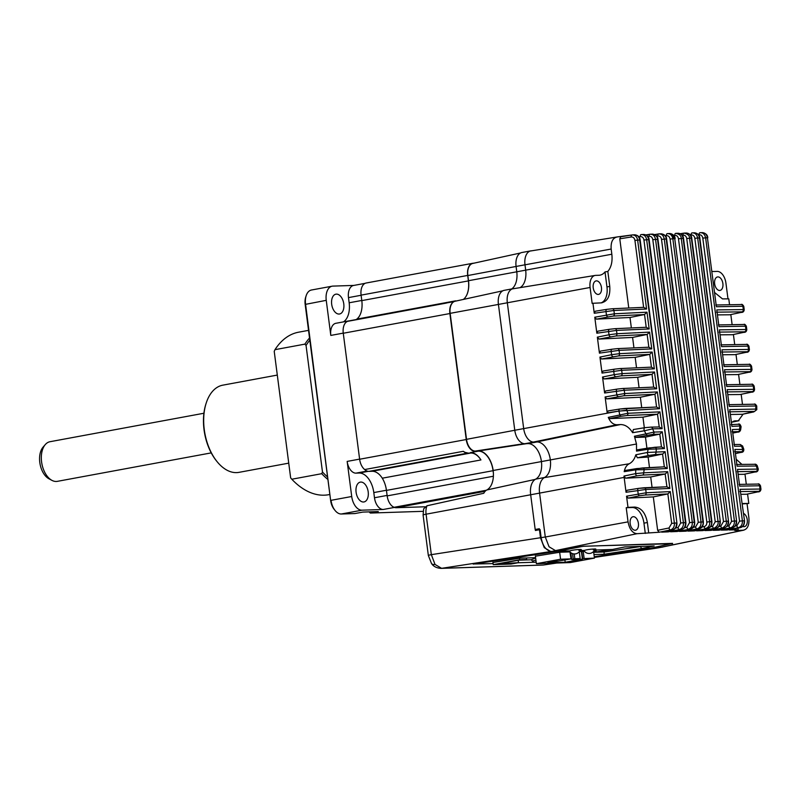 <?xml version="1.0" encoding="UTF-8"?>
<svg xmlns="http://www.w3.org/2000/svg" width="801" height="801" viewBox="0 0 801 801"><rect width="100%" height="100%" fill="white"/><g stroke="black" fill="none" stroke-linecap="round" stroke-linejoin="round"><path stroke-width="1.2" d="M638.397 523.333A6.849 4.085 -100.5 0 1 635.523 530.212A6.849 4.085 -100.5 0 1 630.167 523.604A6.849 4.085 -100.5 0 1 633.03 516.735A6.849 4.085 -100.5 0 1 638.397 523.333M743.558 513.421A6.849 4.085 -100.5 0 1 747.253 519.779A6.849 4.085 -100.5 0 1 744.379 526.647A6.849 4.085 -100.5 0 1 742.697 526.397M601.451 287.519A6.849 4.085 -100.5 0 1 598.587 294.388A6.849 4.085 -100.5 0 1 593.221 287.789A6.849 4.085 -100.5 0 1 596.094 280.911A6.849 4.085 -100.5 0 1 601.451 287.519M722.882 283.544A6.849 4.085 -100.5 0 1 720.019 290.423A6.849 4.085 -100.5 0 1 714.662 283.814A6.849 4.085 -100.5 0 1 717.526 276.946A6.849 4.085 -100.5 0 1 722.882 283.544M536.47 441.982L620.425 424.57L616.91 424.75C613.256 424.68 610.382 422.227 608.279 417.381L627.904 413.276L659.944 411.874L657.401 414.207L626.722 415.549A2.013 1.482 -92.8 0 0 627.904 413.276L626.863 410.212L618.933 411.183L619.844 414.968A2.013 1.181 78.4 0 0 621.155 416.27L626.722 415.549M608.279 417.381L609.731 418.623L621.155 416.27M644.795 427.704L633.341 429.526L632.63 432.7L644.374 430.798L645.936 433.892L654.006 432.089L652.615 428.835L662.117 428.655L659.944 411.874M657.491 414.187L659.253 426.963L651.073 427.113A2.013 1.522 -91.1 0 0 650.903 427.133L659.153 426.963L662.117 428.655M652.615 428.835A2.013 1.522 -91.1 0 0 651.073 427.113L644.895 427.674A2.013 1.151 81 0 0 644.374 430.798L652.615 428.835M650.903 427.133L644.995 427.674A2.013 1.151 81 0 0 644.895 427.674L633.341 429.526M620.425 424.57C625.11 424.51 629.185 427.213 632.63 432.7M644.324 427.774L642.943 417.171L609.731 418.623M642.943 417.171L657.401 414.207M649.491 467.584L648.129 457.041L662.577 454.067L654.737 454.618A2.013 1.532 -94 0 0 655.939 452.335L656.379 449.001L664.44 448.55L662.267 431.829L659.794 434.132L661.456 446.908L649.09 447.909A2.013 1.181 80.8 0 0 649.01 447.919L649.01 447.919A2.013 1.181 80.8 0 0 648.139 449.231L647.498 452.445A2.013 1.151 78.5 0 0 647.779 454.457A2.013 1.151 78.5 0 0 648.95 455.429L654.737 454.618M648.129 457.041L637.366 457.792L648.95 455.429M662.577 454.067L664.329 466.823L667.293 468.485L644.204 469.676A2.013 1.502 -93.1 0 0 642.622 467.954L664.389 466.823L636.755 468.585A2.013 1.181 80.8 0 0 636.665 468.595A2.013 1.181 80.8 0 0 635.804 469.827L635.624 473.621A2.013 1.171 78.4 0 0 637.115 475.814L642.472 475.103A2.013 1.502 -92.9 0 0 643.654 472.82L635.624 473.621L623.979 476.054L625.611 478.177L637.115 475.814M474.492 563.904L562.432 550.437L555.564 550.667L549.045 546.773L545.291 536.99L539.554 492.865A15.9 9.482 -100.5 0 1 544.55 477.496L535.639 479.148A15.9 9.482 79.5 0 0 530.642 494.517L535.188 529.501L539.323 528.74L540.515 537.872L544.269 547.654L550.788 551.549L557.676 551.318L583.318 546.242L672.46 543.689M659.193 532.244L657.641 530.312L653.306 496.91L667.854 493.927L670.297 491.604L674.382 523.083L671.679 523.403L669.025 527.979A2.013 1.171 78.4 0 0 670.487 529.932L672.64 529.831C675.333 528.99 676.605 526.718 676.455 522.993L674.382 523.083C674.612 526.637 673.311 528.92 670.487 529.932L659.193 532.244L636.955 533.706C632.41 533.136 629.446 529.181 628.054 521.862L626.222 507.714L628.004 507.393L626.542 496.189L646.147 492.765L645.726 489.491L669.886 488.43L667.704 471.669L643.654 472.82L644.204 469.676L635.804 469.827L624.199 471.669C624.95 467.774 626.612 465.141 629.206 463.779L544.35 477.616M731.724 422.287L734.477 420.925L738.342 420.775L731.954 422.107M729.741 409.591L731.914 426.382L729.741 409.591L755.764 409.091A2.013 1.722 89.3 0 1 754.352 411.384L729.491 411.844M754.352 411.384L742.407 414.287L730.712 414.467M743.108 414.147L738.342 420.775M753.611 411.944A2.013 1.222 78.2 0 0 753.731 411.924L742.407 414.287M734.497 446.257L732.324 429.546L734.497 446.257L741.596 446.207L742.757 449.501L734.907 449.421L737.09 466.202L756.214 466.012A2.013 1.712 89.7 0 0 754.512 464.29L736.509 464.46M732.084 431.789L738.182 431.579A2.013 1.692 88.1 0 0 739.553 429.296L732.324 429.546M738.182 431.579L733.115 433.021L737.571 432.099A2.013 1.222 78.2 0 0 737.691 432.059M739.553 429.296L740.635 429.857L741.085 426.713L739.924 425.982L739.553 429.296M731.143 424.62L738.001 424.28A2.013 1.692 87.2 0 1 738.162 424.27L738.162 424.27A2.013 1.692 87.2 0 1 739.924 425.982L731.914 426.382M756.705 406.077L755.854 405.997L755.764 409.091L756.805 409.681L753.731 411.924A2.013 1.222 78.2 0 0 753.861 411.884M741.175 394.312L742.487 404.395M727.148 389.646L729.321 406.407L727.148 389.646L753.691 389.316A2.013 1.722 89.7 0 1 752.269 391.599L751.338 392.17A2.013 1.232 78.2 0 0 751.468 392.16L740.154 394.523L728.129 394.623M738.582 374.377L739.894 384.46M724.555 369.712L726.737 386.472L724.555 369.712L751.098 369.381A2.013 1.722 89.7 0 1 749.676 371.664L748.745 372.235A2.013 1.232 78.2 0 0 748.875 372.225L737.561 374.588L725.546 374.688M735.999 354.442L737.31 364.525M721.971 349.777L724.144 366.538L721.971 349.777L748.504 349.446A2.013 1.722 89.7 0 1 747.093 351.729L746.162 352.3A2.013 1.232 78.2 0 0 746.292 352.29L734.978 354.653L722.953 354.753M733.406 334.508L734.717 344.59M719.378 329.842L721.561 346.603L719.378 329.842L745.921 329.511A2.013 1.722 89.7 0 1 744.499 331.794L743.568 332.365A2.013 1.232 78.2 0 0 743.698 332.355L732.384 334.718L720.369 334.818M712.119 271.329A20.245 12.065 -100.5 0 0 714.031 271.509L717.175 271.409A12.005 7.149 -100.5 0 1 725.916 283.043L727.979 298.853M742.297 503.689L743.508 503.509A1097.881 79.189 -7.4 0 1 748.795 503.439L742.327 503.919M747.063 503.769L748.895 517.907C749.416 525.266 747.493 529.371 743.128 530.232L734.797 530.502L738.192 529.801L737.981 528.139M738.192 529.801L729.24 529.952L740.234 527.649C743.058 526.678 744.379 524.395 744.179 520.8L742.387 520.84C742.547 524.445 741.215 526.728 738.372 527.689L740.234 527.649A2.013 1.232 78.2 0 0 740.364 527.639A2.013 1.232 78.2 0 0 740.535 527.579M729.24 529.952L740.364 527.639C743.178 526.928 744.57 524.665 744.519 520.84L740.094 489.321L760.029 489.041L759.608 485.766L739.683 486.147L737.501 469.386L739.683 486.147M740.805 452.425A2.013 1.252 78 0 0 740.965 452.405C743.008 452.425 743.949 451.333 743.769 449.131L742.757 449.501A2.013 1.692 90.7 0 1 741.356 451.784L735.779 453.486M734.907 449.421L737.09 466.202M743.769 449.131L742.577 445.957L741.596 446.207A2.013 1.692 89.7 0 0 739.924 444.495L733.926 444.525M735.779 453.506L740.965 452.405A2.013 1.252 78 0 0 741.115 452.355M741.896 464.4L736.57 459.564M754.292 464.31A2.013 1.712 89.7 0 1 754.512 464.29C755.403 463.929 756.304 464.37 757.205 465.621L756.214 466.012L757.366 469.106L758.277 469.076L757.205 465.621M737.501 469.386L757.366 469.106A2.013 1.712 89.5 0 1 755.964 471.389L755.083 471.959A2.013 1.232 78.1 0 0 755.213 471.949A2.013 1.232 78.1 0 0 755.343 471.909M755.083 471.959L743.909 474.312L738.492 474.362M758.277 469.076L758.277 469.076C758.076 471.168 757.055 472.129 755.213 471.949L743.909 474.312M755.964 471.389L737.26 471.649M744.98 474.092L746.302 484.255M757.686 484.064A2.013 1.712 89.1 0 1 757.886 484.054C758.637 483.494 759.518 484.094 760.519 485.867L760.95 489.171L760.029 489.041A2.013 1.712 89.5 0 1 758.627 491.323L757.726 491.894A2.013 1.232 78.2 0 0 757.846 491.884L746.532 494.247L741.075 494.297M747.573 494.037L748.795 503.439M758.627 491.323L739.844 491.584M744.519 520.84L740.094 489.321M730.822 314.573L732.124 324.655M716.795 309.907L718.968 326.668L716.795 309.907L743.328 309.576A2.013 1.722 89.7 0 1 741.916 311.859L740.985 312.43A2.013 1.232 78.2 0 0 741.105 312.42L729.801 314.783L717.776 314.883M741.916 311.859L716.545 312.17M701.926 232.66C704.9 232.6 706.732 234.303 707.423 237.777L716.374 306.733L742.897 306.262L743.328 309.576L744.209 309.697C743.969 311.649 742.928 312.55 741.105 312.42A2.013 1.232 78.2 0 0 741.235 312.38M716.374 306.733L707.423 237.777L705.631 237.817C704.81 234.212 702.958 232.51 700.054 232.711L702.457 232.62C705.901 233.321 707.663 235.053 707.764 237.817M700.054 232.711A2.013 1.171 80.9 0 0 699.964 232.721A2.013 1.171 80.9 0 0 699.103 234.743C701.065 234.653 702.297 235.784 702.797 238.147L705.631 237.817L742.387 520.84L739.553 521.171L736.9 525.736A2.013 1.171 78.4 0 0 738.372 527.689L727.088 530.002L726.137 529.311M727.088 530.002L721.29 530.122L732.304 527.819C735.118 526.838 736.429 524.555 736.229 520.97L734.417 521.01C734.577 524.615 733.245 526.898 730.412 527.859L732.304 527.819A2.013 1.232 78.2 0 0 732.434 527.799A2.013 1.232 78.2 0 0 732.605 527.739M721.29 530.122L732.434 527.799C735.338 526.798 736.73 524.535 736.59 521L699.473 237.967L697.661 238.007C696.85 234.413 694.998 232.711 692.104 232.901L694.517 232.801C697.901 233.451 699.673 235.184 699.834 237.997L736.59 521M731.593 521.341L694.837 238.338L697.661 238.007L734.417 521.01L731.593 521.341L728.95 525.907A2.013 1.171 78.4 0 0 730.412 527.859L719.108 530.172L718.137 529.491M719.108 530.172L713.19 530.322L724.224 528.009C727.018 527.078 728.329 524.795 728.129 521.161L726.297 521.211C727.028 523.664 725.706 525.947 722.312 528.059L724.224 528.009A2.013 1.232 78.2 0 0 724.354 527.999A2.013 1.232 78.2 0 0 724.525 527.929M713.19 530.322L724.354 527.999C727.448 526.637 728.83 524.375 728.51 521.201L691.373 238.177L689.541 238.227C689.621 235.624 687.779 233.922 684.004 233.121L686.427 233.021C689.841 233.672 691.613 235.404 691.754 238.217L728.51 521.201M723.493 521.541L686.737 238.558L689.541 238.227L726.297 521.211L723.493 521.541L720.84 526.107A2.013 1.171 78.4 0 0 722.312 528.059L710.988 530.382L709.996 529.701M710.988 530.382L704.95 530.552L715.994 528.239C718.787 527.308 720.079 525.025 719.889 521.391L718.016 521.441C718.667 524.104 717.346 526.387 714.051 528.29L715.994 528.239A2.013 1.232 78.2 0 0 716.124 528.219A2.013 1.232 78.2 0 0 716.304 528.159M704.95 530.552L716.124 528.219C718.978 527.469 720.359 525.206 720.279 521.421L683.133 238.418L681.271 238.478C681.21 235.704 679.368 234.002 675.744 233.361L678.197 233.251C681.541 233.802 683.313 235.534 683.523 238.448L720.279 521.421M715.233 521.771L678.477 238.798L681.271 238.478L718.016 521.441L715.233 521.771L712.58 526.337A2.013 1.171 78.4 0 0 714.051 528.29L702.717 530.622L701.716 529.942M702.717 530.622L696.58 530.813L707.744 528.48A2.013 1.232 -101.8 0 1 707.613 528.49C710.757 527.148 712.049 524.865 711.488 521.651L711.899 521.681C711.979 525.476 710.597 527.749 707.744 528.48A2.013 1.232 -101.8 0 0 707.924 528.42M706.822 522.042L709.596 521.711C710.157 524.935 708.835 527.218 705.641 528.56A2.013 1.171 -101.6 0 1 704.169 526.607C706.071 525.987 706.953 524.455 706.822 522.042L670.077 239.068C669.576 236.716 668.344 235.574 666.392 235.664A2.013 1.171 -99.1 0 1 667.253 233.642A2.013 1.171 -99.1 0 1 667.333 233.632L668.825 233.552A6.048 4.836 88.1 0 1 673.791 238.708A1055.448 76.135 172.6 0 0 672.84 238.738L670.077 239.068M696.58 530.813L707.613 528.49L694.307 530.883L693.286 530.212M669.316 233.562C672.189 233.441 674.001 235.144 674.742 238.678L673.791 238.708M694.307 530.883L688.059 531.103L699.223 528.77A2.013 1.232 78.2 0 0 699.403 528.7M666.622 238.998L703.378 521.972L701.025 522.012C701.215 525.636 699.904 527.919 697.08 528.86L699.093 528.78C702.307 526.878 703.598 524.595 702.948 521.942L666.202 238.968L661.516 239.359C661.015 237.006 659.784 235.864 657.821 235.955A2.013 1.171 -99.1 0 1 658.692 233.932A2.013 1.171 -99.1 0 1 658.772 233.922L661.276 233.802C664.71 234.453 666.492 236.185 666.622 238.998L666.202 238.968C666.142 236.195 664.339 234.493 660.785 233.852M658.772 233.922C661.696 233.792 663.528 235.494 664.269 239.038L701.025 522.012L698.262 522.332L695.618 526.898A2.013 1.171 78.4 0 0 697.08 528.86L685.746 531.183L684.715 530.512M685.746 531.183L679.398 531.413L690.552 529.091A2.013 1.232 78.2 0 1 690.422 529.101C693.706 526.998 694.988 524.715 694.267 522.262L657.511 239.279L652.805 239.679C652.304 237.316 651.073 236.185 649.11 236.275A2.013 1.171 -99.1 0 1 649.971 234.242A2.013 1.171 -99.1 0 1 650.062 234.242L652.595 234.112M650.062 234.242C652.975 234.112 654.797 235.814 655.538 239.349L692.294 522.332L689.551 522.663L686.898 527.228A2.013 1.171 78.4 0 0 688.369 529.181C691.183 528.249 692.485 525.967 692.294 522.332L694.707 522.292C694.797 526.057 693.416 528.32 690.552 529.091M675.994 530.853L677.035 531.504L690.422 529.101L679.398 531.413M677.035 531.504L670.597 531.764L681.731 529.441A2.013 1.232 78.2 0 0 681.921 529.371M649.13 239.649L685.886 522.642L683.413 522.693C683.643 526.247 682.332 528.53 679.508 529.541L681.611 529.451C684.304 528.61 685.586 526.327 685.436 522.612L648.68 239.609L643.934 240.02C643.443 237.657 642.212 236.525 640.249 236.615A2.013 1.171 -99.1 0 1 641.11 234.593A2.013 1.171 -99.1 0 1 641.2 234.583L643.764 234.453C647.228 235.104 649.02 236.836 649.13 239.649L648.68 239.609C647.929 236.105 646.137 234.403 643.303 234.493M641.2 234.583C644.114 234.493 645.936 236.195 646.657 239.689L683.413 522.693L680.69 523.023L678.036 527.589A2.013 1.171 78.4 0 0 679.508 529.541L668.194 531.864L667.133 531.213M668.194 531.864L661.656 532.134L672.64 529.831A2.013 1.232 78.2 0 0 672.77 529.821A2.013 1.232 78.2 0 0 672.95 529.751M661.656 532.134L672.77 529.821C675.694 528.95 677.075 526.678 676.925 523.023L639.689 239.97L634.923 240.38C634.422 238.027 633.19 236.886 631.228 236.976A2.013 1.171 -99.1 0 1 632.089 234.953A2.013 1.171 -99.1 0 1 632.179 234.943L620.725 236.786L619.784 238.818L631.228 236.976M601.08 302.878A1097.881 79.189 172.6 0 0 592.96 303.279L592.149 303.429L590.087 287.479A12.005 7.149 -100.5 0 1 595.193 275.424A12.005 7.149 -100.5 0 1 595.744 275.374L598.888 275.274A20.245 12.065 -100.5 0 0 599.819 275.184A20.245 12.065 -100.5 0 0 605.015 271.919L607.829 271.469L609.761 286.408C610.412 296.13 607.518 301.617 601.08 302.878L602.042 302.768M601.06 302.878A16.12 9.612 79.5 0 0 606.958 286.928L605.015 271.919M524.995 264.811L611.163 249.041L611.834 254.227C612.635 261.486 611.303 267.234 607.829 271.469M611.163 249.041C610.702 241.862 612.775 237.817 617.391 236.916L530.442 251.013M617.391 348.635L612.104 349.216A2.013 1.171 80.9 0 0 612.014 349.226L617.531 348.625A2.013 1.482 -92.8 0 0 617.391 348.635L648.8 347.213L651.764 348.886L619.083 350.347A2.013 1.482 -92.8 0 0 617.531 348.625L648.86 347.213L647.138 334.438L649.581 332.125L616.93 333.727L616.5 330.412A2.013 1.482 -92.8 0 0 614.938 328.69L646.277 327.279L649.17 328.951L616.5 330.412L596.845 333.206L594.773 317.216L596.405 319.138L613.165 316.065A2.013 1.482 -93.1 0 0 614.337 313.792L646.998 312.19L644.455 314.533L613.165 316.065M614.808 328.7L609.511 329.281A2.013 1.171 80.9 0 0 609.421 329.291L614.938 328.69A2.013 1.482 -92.8 0 0 614.808 328.7L646.207 327.279L644.545 314.503M619.984 368.58L614.687 369.151A2.013 1.171 80.9 0 0 614.597 369.161L620.114 368.56A2.013 1.482 -92.8 0 0 619.984 368.58L651.383 367.148L654.347 368.82L621.676 370.282A2.013 1.482 -92.8 0 0 620.114 368.56L651.453 367.148L649.731 354.372L652.174 352.06L619.513 353.662L619.083 350.347L599.428 353.141L597.356 337.151L598.988 339.073L615.749 335.999A2.013 1.482 -93.1 0 0 616.93 333.727L609.01 334.768A2.013 1.171 78.4 0 0 610.482 336.72M639.068 387.734L637.706 377.301L651.964 374.347L654.497 372.004L622.107 373.596L621.676 370.282L602.022 373.076L599.949 357.086L601.581 359.008L618.342 355.934A2.013 1.482 -93.1 0 0 619.513 353.662L611.604 354.703A2.013 1.171 78.4 0 0 613.065 356.655M652.024 374.327L653.686 387.103L656.67 388.765L624.259 390.217L604.615 393.011L602.532 377.021L604.164 378.943L620.935 375.869A2.013 1.482 -93.1 0 0 622.107 373.596L614.187 374.638A2.013 1.171 78.4 0 0 615.659 376.59M626.863 410.212L626.853 410.152A2.013 1.482 -92.8 0 0 625.291 408.43A2.013 1.482 -92.8 0 0 625.16 408.45L619.874 409.021A2.013 1.171 80.9 0 0 619.784 409.031A2.013 1.171 80.9 0 0 618.923 411.053L607.198 412.946L605.125 396.956L606.757 398.878L623.518 395.814A2.013 1.482 -93.1 0 0 624.69 393.531L657.351 391.929L654.817 394.272L623.518 395.814M625.16 408.45L656.63 407.018L619.784 409.031L608.209 410.893L607.198 412.946M654.908 394.242L656.56 407.018L659.523 408.69L657.351 391.929M523.684 428.615L618.923 411.053L659.523 408.69M641.711 407.669L640.359 397.236L606.757 398.878M640.359 397.236L654.817 394.272M604.615 393.011L605.626 390.958L617.191 389.096A2.013 1.171 80.9 0 0 616.329 391.118L616.78 394.573A2.013 1.171 78.4 0 0 618.242 396.525M637.706 377.301L604.164 378.943M622.567 388.515L653.776 387.093L622.707 388.495A2.013 1.482 -92.8 0 0 622.567 388.515L617.281 389.086A2.013 1.171 80.9 0 0 617.191 389.096L622.707 388.495A2.013 1.482 -92.8 0 1 624.259 390.217L624.69 393.531L605.125 396.956M651.964 374.347L620.935 375.869M602.022 373.076L603.033 371.023L614.597 369.161A2.013 1.171 80.9 0 0 613.736 371.183L614.187 374.638L602.532 377.021M636.535 367.799L635.183 357.366L601.581 359.008M649.731 354.372L618.342 355.934M635.183 357.366L649.641 354.402M599.428 353.141L600.45 351.088L612.014 349.226A2.013 1.171 80.9 0 0 611.153 351.249L611.604 354.703L599.949 357.086M633.941 347.864L632.59 337.431L598.988 339.073M647.138 334.438L615.749 335.999M632.59 337.431L647.048 334.468M596.845 333.206L597.856 331.153L609.421 329.291A2.013 1.171 80.9 0 0 608.56 331.314L609.01 334.768L597.356 337.151M631.358 327.929L629.997 317.496L596.405 319.138M629.997 317.496L644.455 314.533M594.773 317.216L614.337 313.792L613.906 310.478A2.013 1.482 -92.8 0 0 612.344 308.755L643.684 307.344L646.577 309.016L613.906 310.478L594.252 313.271L595.263 311.219L606.838 309.356A2.013 1.171 80.9 0 0 605.977 311.379L606.417 314.833A2.013 1.171 78.4 0 0 607.889 316.785M594.252 313.271L592.96 303.279M628.765 307.995L619.784 238.818M631.999 234.973L617.391 236.916M612.214 308.765L606.928 309.346A2.013 1.171 80.9 0 0 606.838 309.356L612.344 308.755A2.013 1.482 -92.8 0 0 612.214 308.765L643.624 307.344L634.923 240.38M632.179 234.943C635.083 234.853 636.905 236.565 637.626 240.06L646.577 309.016M632.64 234.903L634.782 234.813C638.187 235.354 639.979 237.086 640.169 240L639.689 239.97C638.948 236.465 637.165 234.763 634.332 234.853M652.585 234.112C656.029 234.753 657.821 236.485 657.951 239.309L657.511 239.279C657.581 236.675 655.779 234.973 652.114 234.162M667.333 233.632C670.267 233.502 672.099 235.204 672.84 238.738L709.596 521.711A1055.448 76.135 -7.4 0 1 711.488 521.651L674.742 238.678L711.899 521.681M675.143 238.718C675.013 235.905 673.23 234.172 669.806 233.522L668.825 233.552M683.523 238.448L683.133 238.418C682.402 234.883 680.58 233.181 677.686 233.301M691.754 238.217L691.373 238.177C690.642 234.643 688.82 232.941 685.916 233.071M699.834 237.997L699.473 237.967C698.782 234.493 696.96 232.791 693.996 232.851M714.903 292.755L722.512 298.903A1097.881 79.189 172.6 0 1 728.78 298.843L729.541 304.72M729.321 406.407L755.854 405.997M752.269 391.599L726.897 391.909M726.737 386.472L753.26 386.002L753.691 389.316L754.562 389.446C754.322 391.389 753.29 392.29 751.468 392.16A2.013 1.232 78.2 0 0 751.598 392.12M749.676 371.664L724.314 371.974M724.144 366.538L750.667 366.067L751.098 369.381L751.979 369.511C751.728 371.454 750.697 372.355 748.875 372.225A2.013 1.232 78.2 0 0 749.005 372.185M747.093 351.729L721.721 352.04M721.561 346.603L748.084 346.132L748.504 349.446L749.386 349.576C749.145 351.519 748.104 352.42 746.292 352.29A2.013 1.232 78.2 0 0 746.422 352.25M744.499 331.794L719.128 332.105M718.968 326.668L745.491 326.197L745.921 329.511L746.802 329.632C746.552 331.584 745.521 332.485 743.698 332.355A2.013 1.232 78.2 0 0 743.829 332.315M739.703 444.505A2.013 1.692 89.7 0 1 739.924 444.495L742.577 445.957M662.107 547.113L743.879 530.142L661.266 547.213M660.204 546.222L654.838 547.423M652.064 487.409L650.712 476.975L665.17 474.012L642.472 475.103M650.712 476.975L625.611 478.177M644.014 487.779L638.687 488.36A2.013 1.171 80.9 0 0 638.607 488.37L666.832 486.778L644.014 487.779A2.013 1.502 87.3 0 1 644.154 487.769A2.013 1.502 87.3 0 1 645.726 489.491L626.042 492.275L623.979 476.054M669.886 488.43L666.923 486.768L665.17 474.012M626.042 492.275L627.033 490.232L638.607 488.37A2.013 1.171 80.9 0 0 637.736 490.392L638.187 493.806A2.013 1.171 78.4 0 0 639.649 495.759L644.955 495.038A2.013 1.502 -92.9 0 0 646.147 492.765L670.297 491.604M665.261 473.992L667.704 471.669M653.306 496.91L628.164 498.112L626.542 496.189M667.764 493.947L644.955 495.038M628.004 507.393A1097.881 79.189 -7.4 0 1 634.662 507.073C641.251 507.684 645.486 512.84 647.368 522.522L648.69 532.725M645.296 533.426L643.954 523.153A16.12 9.612 79.5 0 0 632.209 507.524L626.222 507.714M624.199 471.669L625.18 470.457L642.622 467.954A2.013 1.502 -93.1 0 0 642.492 467.964M637.366 457.792L635.824 454.788C634.542 459.183 632.329 462.187 629.206 463.779M662.667 454.047L665.11 451.694L647.498 452.445L635.824 454.788M646.928 448.26L645.476 437.106L635.784 437.416L634.422 436.255L636.485 444.014L636.545 451.113L648.139 449.231L656.379 449.001A2.013 1.532 -93.2 0 0 654.757 447.278L654.757 447.278A2.013 1.532 -93.2 0 0 654.637 447.288M636.545 451.113L637.516 449.782L654.757 447.278L661.526 446.898L664.44 448.55M645.476 437.106L659.794 434.132M635.784 437.416L652.775 434.372A2.013 1.522 -91.9 0 0 654.006 432.089L662.267 431.829M648.93 447.939L637.606 449.772M636.585 468.615L625.281 470.447M647.198 435.063A2.013 1.181 78.4 0 1 645.936 433.892L634.422 436.255M544.55 477.496A18.343 10.934 79.5 0 0 550.317 459.764A18.363 10.944 79.5 0 0 536.94 441.962L533.796 442.072A13.887 8.28 -100.5 0 1 523.684 428.605L507.313 302.618A13.887 8.28 -100.5 0 1 513.121 288.69A13.887 8.28 -100.5 0 1 513.862 288.61L514.172 288.6M535.639 479.148A18.343 10.934 79.5 0 0 541.406 461.416A18.363 10.944 79.5 0 0 528.029 443.614L524.885 443.714L533.796 442.072M513.121 288.69L504.209 290.332A13.887 8.28 79.5 0 0 498.402 304.26L514.773 430.257A13.887 8.28 79.5 0 0 524.885 443.714M520.069 287.639A18.363 10.944 79.5 0 0 525.666 269.987L524.995 264.801A13.887 8.28 -100.5 0 1 530.803 250.873A13.887 8.28 -100.5 0 1 531.544 250.793L531.854 250.783M530.803 250.873L521.892 252.515A13.887 8.28 79.5 0 0 516.084 266.453L524.995 264.801M650.132 548.295L662.497 547.113L654.848 547.333M663.468 546.823L662.497 547.113M651.013 548.124L654.858 547.413M539.363 529.03L535.188 529.501M511.699 288.951A18.363 10.944 79.5 0 0 516.755 271.629L516.084 266.453M580.224 549.967L581.286 549.516M578.773 550.307C586.172 549.015 575.689 549.356 571.033 550.557L568.5 551.218L569.511 551.298M594.783 549.486L595.804 549.045M593.281 549.836C600.69 548.535 590.197 548.885 585.541 550.087L583.018 550.738L584.089 550.828M535.919 560.109L532.485 561.03L531.183 559.769L518.587 560.179M535.599 557.676L519.689 558.197L492.955 562.482M532.485 561.03L533.786 562.282L536.149 561.942M493.106 563.614L474.492 563.964M536.189 562.212L533.786 562.282M604.184 552.029L604.014 554.232L641.771 548.525L640.309 546.572L604.184 552.029A2.013 1.612 -91.9 0 0 604.174 551.979L604.024 550.768M653.406 545.982L624.82 546.933M612.745 549.426L593.681 552.33L612.585 549.476M562.452 550.437L580.124 546.693M580.144 546.783L584.049 546.212M584.059 546.262L672.59 543.368L650.482 548.234L594.262 556.745M654.177 545.952L641.771 548.525L650.482 548.234M558.557 551.248L569.641 550.878M579.984 550.547L584.149 550.407M594.542 550.067L612.505 549.476L624.91 546.913M581.406 551.519L582.387 559.088L565.206 562.262L547.784 562.833L571.033 558.898L569.962 551.899L559.849 552.229L535.398 556.174M593.641 551.418L596.134 551.038L593.891 551.108M584.55 551.418L579.343 551.589M526.467 557.977L526.668 559.519L518.838 560.139L497.992 563.994L518.497 562.662L511.018 564.044L493.236 564.635L492.925 562.242M526.668 559.519L519.659 559.749L493.236 564.635M519.659 559.749L519.459 558.237M503.929 562.893L504.039 563.794M508.335 562.993L508.224 562.102M518.497 562.662L518.187 560.259M550.047 561.411L557.106 560.75L550.047 561.411M575.448 560.57L582.507 559.909L575.448 560.57M581.766 551.509L582.697 558.667L594.432 558.107L570.242 562.582L536.38 563.694L560.57 559.228L559.659 552.249M570.783 552.68L571.674 559.488L572.965 559.539L580.164 558.577L579.263 551.689M574.217 553.972L574.838 558.758L573.246 559.048L572.545 553.641M571.674 559.488L573.246 559.048M574.838 558.758L580.164 558.577M536.38 563.694L535.368 555.924M593.571 551.499L594.432 558.107M570.873 558.888L560.57 559.228M565.206 562.262L564.865 559.679M570.883 556.595L570.322 552.279M343.779 303.889A10.073 6.008 -100.5 0 1 339.564 313.992A10.073 6.008 -100.5 0 1 331.684 304.28A10.073 6.008 -100.5 0 1 335.899 294.177A10.073 6.008 -100.5 0 1 343.779 303.889M368.19 491.834A10.073 6.008 -100.5 0 1 363.974 501.947A10.073 6.008 -100.5 0 1 356.095 492.235A10.073 6.008 -100.5 0 1 360.31 482.122A10.073 6.008 -100.5 0 1 368.19 491.834M550.637 551.549L441.611 568.33A8.06 6.448 88.1 0 1 441.001 568.38C436.585 568.059 433.411 566.437 431.509 563.503L431.509 563.503A8.06 4.145 143.1 0 0 435.023 564.455L441.611 568.33L543.348 565.005L556.845 563.023M624.109 477.406L426.082 514.192L431.339 554.652A8.06 0.581 172.6 0 0 428.345 555.504L431.509 563.503M545.291 536.99L431.339 554.652L435.023 564.455M540.094 529.601L541.146 537.761C542.778 546.152 546.202 550.708 551.428 551.428L558.307 551.208M539.453 529.721L535.408 530.482L535.288 529.501M473.201 564.104L557.496 551.328M533.586 562.262L517.877 562.783M369.071 511.879L370.342 513.051L423.078 511.328M387.103 495.418L374.478 497.761A12.095 7.209 79.5 0 0 383.289 509.476L394.442 507.413M374.478 497.761L373.807 492.575A20.155 12.015 79.5 0 0 359.118 473.031L368.26 471.338M493.386 476.235L387.163 495.889L386.452 490.402A20.155 12.015 -100.5 0 0 382.277 478.197L480.94 459.944A20.155 12.015 79.5 0 0 470.427 452.615L478.387 451.143A20.155 12.015 -100.5 0 1 493.066 470.688L493.386 473.171A20.135 12.005 -100.5 0 1 486.828 489.972A14.108 8.411 79.5 0 0 483.774 493.276L427.033 505.761L423.669 508.795L423.088 515.043A8.06 0.581 172.6 0 1 426.082 514.192A12.205 7.269 79.5 0 1 427.033 505.761M382.277 478.197A19.855 11.835 79.5 0 0 372.105 471.268L470.768 453.026A19.855 11.835 -100.5 0 1 480.94 459.944M372.105 471.268L368.961 471.378A12.395 7.389 -100.5 0 1 364.685 469.556L463.338 451.303A12.095 7.209 79.5 0 0 467.103 452.725M470.768 453.026L467.624 453.126A12.395 7.389 -100.5 0 1 463.338 451.303M475.053 451.253A12.095 7.209 -100.5 0 1 466.242 439.529L359.629 459.243A12.095 7.209 79.5 0 0 364.685 469.556M349.056 320.881A12.095 7.209 79.5 0 0 348.585 320.941A12.095 7.209 79.5 0 0 346.653 321.812A12.095 7.209 79.5 0 0 343.269 333.256L449.882 313.541L466.242 439.529M343.269 333.256L359.629 459.243M454.167 301.556L446.988 302.878A12.095 7.209 79.5 0 0 446.167 303.118L347.514 321.361A12.395 7.389 -100.5 0 1 348.755 320.941L447.419 302.688A12.395 7.389 -100.5 0 1 448.079 302.618L448.49 302.608M446.167 303.118A12.395 7.389 -100.5 0 1 447.419 302.688M348.585 320.941L335.859 323.294A12.095 7.209 79.5 0 0 330.803 335.419L343.249 333.126M361.091 295.138L467.704 275.424A12.095 7.209 -100.5 0 1 472.76 263.289L366.147 283.013A12.095 7.209 79.5 0 0 361.091 295.138L361.802 300.615A20.155 12.015 -100.5 0 1 360.13 314.743A20.155 12.015 -100.5 0 1 356.155 319.569M343.479 321.882A20.155 12.015 79.5 0 0 349.156 302.788L361.782 300.455M356.355 319.529A19.855 11.835 79.5 0 0 356.966 319.088L455.629 300.846A19.855 11.835 -100.5 0 1 455.068 301.256M473.781 263.209L473.411 263.219A12.095 7.209 -100.5 0 0 472.76 263.289M467.704 275.424L468.415 280.901A20.155 12.015 -100.5 0 1 466.753 295.018A20.155 12.015 -100.5 0 1 463.358 299.434M360.13 314.743A20.155 12.015 -100.5 0 1 356.966 319.088M455.118 301.236A20.155 12.015 79.5 0 0 455.629 300.846M347.514 321.361A12.095 7.209 79.5 0 0 346.653 321.812M449.882 313.541A12.095 7.209 -100.5 0 1 453.276 302.097A12.095 7.209 -100.5 0 0 450.152 313.351L466.512 439.338A12.095 7.209 79.5 0 0 475.323 451.063L478.467 450.963A20.155 12.015 -100.5 0 1 493.156 470.497A20.135 12.005 -100.5 0 1 493.386 473.171M502.868 290.793L455.068 301.246A12.095 7.209 79.5 0 0 453.276 302.097M520.55 252.976L472.75 263.439A12.095 7.209 79.5 0 0 467.834 275.534L468.505 280.72A20.155 12.015 -100.5 0 1 466.753 295.018M353.862 285.416L332.896 286.107A14.108 8.411 -100.5 0 0 332.145 286.187L311.459 290.012A14.108 8.411 -100.5 0 0 306.162 295.729A14.108 8.411 -100.5 0 0 305.561 304.16L330.653 500.575A12.095 7.209 79.5 0 0 334.117 509.286L335.078 510.477A14.108 8.411 -100.5 0 1 331.033 500.325L351.719 496.5L347.163 461.416A12.095 7.209 -100.5 0 0 355.974 473.141L359.118 473.031M349.156 302.788L348.485 297.612A12.095 7.209 -100.5 0 1 353.541 285.476L365.106 283.344M306.162 295.729L305.692 297.191A12.095 7.209 79.5 0 0 305.171 304.42L326.247 300.335A14.108 8.411 -100.5 0 1 332.145 286.187M326.247 300.335L330.803 335.419M305.171 304.42L330.653 500.575M335.078 510.477A14.108 8.411 -100.5 0 0 341.316 514.002L362.002 510.177A14.108 8.411 -100.5 0 1 351.719 496.5M362.002 510.177L383.289 509.476M341.316 514.002L354.863 513.561L362.813 512.089L378.292 511.579L370.342 513.051M425.011 506.783L396.275 507.714A12.395 7.389 -100.5 0 1 394.132 507.293A12.095 7.209 79.5 0 1 387.163 495.889M486.367 490.242L394.132 507.293M650.752 548.184L658.182 547.904M556.555 563.033L543.348 565.005A8.06 6.448 88.1 0 1 542.738 565.055L441.001 568.38M203.915 413.246L50.012 441.711A20.155 12.015 79.5 0 0 45.307 444.555A20.155 12.015 79.5 0 0 41.872 463.709A20.155 12.015 79.5 0 0 51.935 480.37A20.155 12.015 79.5 0 0 56.27 481.461A20.155 12.015 79.5 0 0 57.352 481.351L211.244 452.885M51.935 480.37L48.951 478.788A17.832 10.623 -100.5 0 1 40.05 464.049A17.832 10.623 -100.5 0 1 43.094 447.108L45.307 444.555M277.306 375.078L222.818 385.161A44.345 26.433 79.5 0 0 206.187 403.113A44.345 26.433 79.5 0 0 204.275 429.626A44.345 26.433 79.5 0 0 216.991 461.536A44.345 26.433 79.5 0 0 238.948 472.36L288.74 463.148M216.991 461.536L216.41 460.825A43.134 25.712 -100.5 0 1 204.045 429.777A43.134 25.712 -100.5 0 1 205.907 403.984L206.187 403.113M327.909 479.489A82.633 49.261 -100.5 0 1 321.722 473.691L291.804 479.228A82.633 49.261 79.5 0 0 328.66 494.708L329.862 494.487M291.804 479.228L290.653 477.887L274.222 351.359L274.983 349.667L304.901 344.13A82.633 49.261 -100.5 0 1 309.536 337.982M321.722 473.691L322.483 471.999A81.422 48.541 79.5 0 0 327.589 476.985M308.545 330.362L298.603 332.195A82.633 49.261 79.5 0 0 274.983 349.667M304.901 344.13L306.052 345.471A81.422 48.541 79.5 0 1 309.817 340.195M322.483 471.999L306.052 345.471M636.955 533.706L555.173 550.667M545.291 537L628.054 521.862M735.568 420.805L733.416 421.256M737.461 432.109A2.013 1.222 78.2 0 0 737.571 432.099C739.023 432.27 740.044 431.519 740.635 429.857M743.508 503.509L742.307 503.739M741.356 451.784L734.667 451.714M739.093 484.405L757.886 484.054A2.013 1.712 89.1 0 1 759.608 485.766L760.519 485.867M760.95 489.171C760.7 491.103 759.668 492.014 757.846 491.884A2.013 1.232 78.2 0 0 757.976 491.844M757.726 491.894L746.532 494.247M740.985 312.43L729.801 314.783M743.779 306.362L742.897 306.262A2.013 1.722 89.3 0 0 741.165 304.54C741.846 303.969 742.717 304.57 743.779 306.362L744.209 309.697M740.965 304.56A2.013 1.722 89.3 0 1 741.165 304.54L715.784 304.991M698.552 234.833L699.103 234.743M700.605 232.66L699.884 232.741M739.553 521.171L702.797 238.147M736.9 525.736L735.208 526.077M690.472 235.043L691.153 234.933C693.115 234.843 694.347 235.985 694.837 238.338M728.95 525.907L727.128 526.277M682.242 235.284L683.053 235.154C685.015 235.063 686.247 236.205 686.737 238.558M720.84 526.107L718.898 526.507M673.861 235.544L674.792 235.394C676.755 235.314 677.986 236.445 678.477 238.798M712.58 526.337L710.517 526.768M665.341 235.834L666.392 235.664M704.169 526.607L701.996 527.048M688.059 531.103L699.093 528.78A2.013 1.232 78.2 0 0 699.223 528.77C702.066 528.039 703.448 525.776 703.378 521.972M698.262 522.332L661.516 239.359M656.67 236.145L657.821 235.955M695.618 526.898L693.326 527.368M689.551 522.663L652.805 239.679M647.849 236.475L649.11 236.275M686.898 527.228L684.515 527.719M670.597 531.764L681.611 529.451A2.013 1.232 78.2 0 0 681.731 529.441C684.635 528.62 686.026 526.347 685.886 522.642M680.69 523.023L643.934 240.02M638.878 236.836L640.249 236.615M678.036 527.589L675.553 528.099M609.761 286.408L606.958 286.928M450.152 313.351L590.087 287.479M468.505 280.72L611.834 254.227M609.341 329.311L597.957 331.143M649.17 328.951L646.998 312.19M611.924 349.246L600.55 351.078M651.764 348.886L649.581 332.125M614.517 369.181L603.143 371.013M654.347 368.82L652.174 352.06M619.694 409.051L608.319 410.883M617.1 389.116L605.726 390.948M656.67 388.765L654.497 372.004M606.747 309.376L595.373 311.209M641.661 234.533L641.02 234.613M645.936 234.903L649.891 234.262M654.757 234.573L658.602 233.952M667.834 233.582L667.163 233.662M675.744 233.361A2.013 1.171 80.9 0 0 675.654 233.371A2.013 1.171 80.9 0 0 674.792 235.394M676.254 233.311L675.573 233.391M684.004 233.121A2.013 1.171 80.9 0 0 683.914 233.131A2.013 1.171 80.9 0 0 683.053 235.154M680.329 233.712L683.824 233.151M692.104 232.901A2.013 1.171 80.9 0 0 692.014 232.911A2.013 1.171 80.9 0 0 691.153 234.933M692.635 232.851L691.934 232.931M756.725 406.037L755.844 405.937A2.013 1.722 89.3 0 0 754.111 404.215C754.792 403.644 755.663 404.245 756.725 406.037M753.911 404.235A2.013 1.722 89.3 0 1 754.111 404.215L728.73 404.665M751.338 392.17L740.154 394.523M754.131 386.102L753.26 386.002A2.013 1.722 89.3 0 0 751.528 384.28C752.199 383.709 753.07 384.31 754.131 386.102L754.562 389.446M751.318 384.3A2.013 1.722 89.3 0 1 751.528 384.28L726.147 384.73M748.745 372.235L737.561 374.588M751.548 366.167L750.667 366.067A2.013 1.722 89.3 0 0 748.935 364.345C749.616 363.774 750.477 364.375 751.548 366.167L751.979 369.511M748.735 364.365A2.013 1.722 89.3 0 1 748.935 364.345L723.553 364.795M746.162 352.3L734.978 354.653M748.955 346.232L748.084 346.132A2.013 1.722 89.3 0 0 746.352 344.41C747.023 343.839 747.894 344.44 748.955 346.232L749.386 349.576M746.142 344.43A2.013 1.722 89.3 0 1 746.352 344.41L720.97 344.861M743.568 332.365L732.384 334.718M746.362 326.297L745.491 326.197A2.013 1.722 89.3 0 0 743.759 324.475C744.439 323.904 745.3 324.505 746.362 326.297L746.802 329.632M743.548 324.495A2.013 1.722 89.3 0 1 743.759 324.475L718.377 324.926M638.517 488.39L627.133 490.222M628.164 498.112L639.649 495.759M669.025 527.979L657.641 530.312M671.679 523.403L667.854 493.927M647.368 522.522L643.954 523.153M634.662 507.073L632.209 507.524M636.485 444.014L493.156 470.497M659.734 434.152L652.775 434.372M667.293 468.485L665.11 451.694M533.406 442.062L616.91 424.75M528.029 443.614L536.94 441.962M514.773 430.257L523.684 428.605M656.96 548.074L661.736 547.193M550.788 551.549L555.564 550.667M535.639 557.967L531.183 559.769M604.174 551.979L593.761 552.32M641.11 546.402L640.309 546.572M593.972 554.562L604.014 554.232M583.228 551.458L584.129 558.447M386.422 490.242L373.807 492.575M470.427 452.615L478.387 451.143M493.066 470.688L386.452 490.402M368.961 471.378L467.624 453.126M448.079 302.618L446.778 302.858M361.802 300.615L468.415 280.901M535.198 479.399L486.828 489.972M478.467 450.963L526.688 443.654M475.323 451.063L524.074 443.684M514.773 430.267L466.512 439.338M467.834 275.534L516.084 266.463M348.485 297.612L361.101 295.269M359.609 459.113L347.163 461.416M355.974 473.141L367.128 471.078M396.275 507.714L485.146 491.283M656.77 548.084L594.342 557.396M731.283 424.6L738.162 424.27C739.283 423.449 740.254 424.27 741.085 426.713L741.085 426.713M657.951 239.309L694.707 522.292M640.169 240L676.925 523.023M595.193 275.424L512.76 288.831M650.542 234.192L645.926 234.903M659.263 233.872L654.747 234.563M684.525 233.071L680.319 233.712M738.983 420.715L731.844 422.197M756.735 406.107L756.805 409.681M583.869 550.467A6.048 6.048 0 0 0 594.963 548.905M612.625 549.466L624.87 546.933L653.786 545.992M569.291 550.948A6.048 6.048 0 0 0 580.395 549.376M571.033 558.898L570.152 552.109M428.345 555.504L423.088 515.043M594.342 557.426L657.07 548.074M542.738 565.055L543.909 564.955"/></g></svg>
